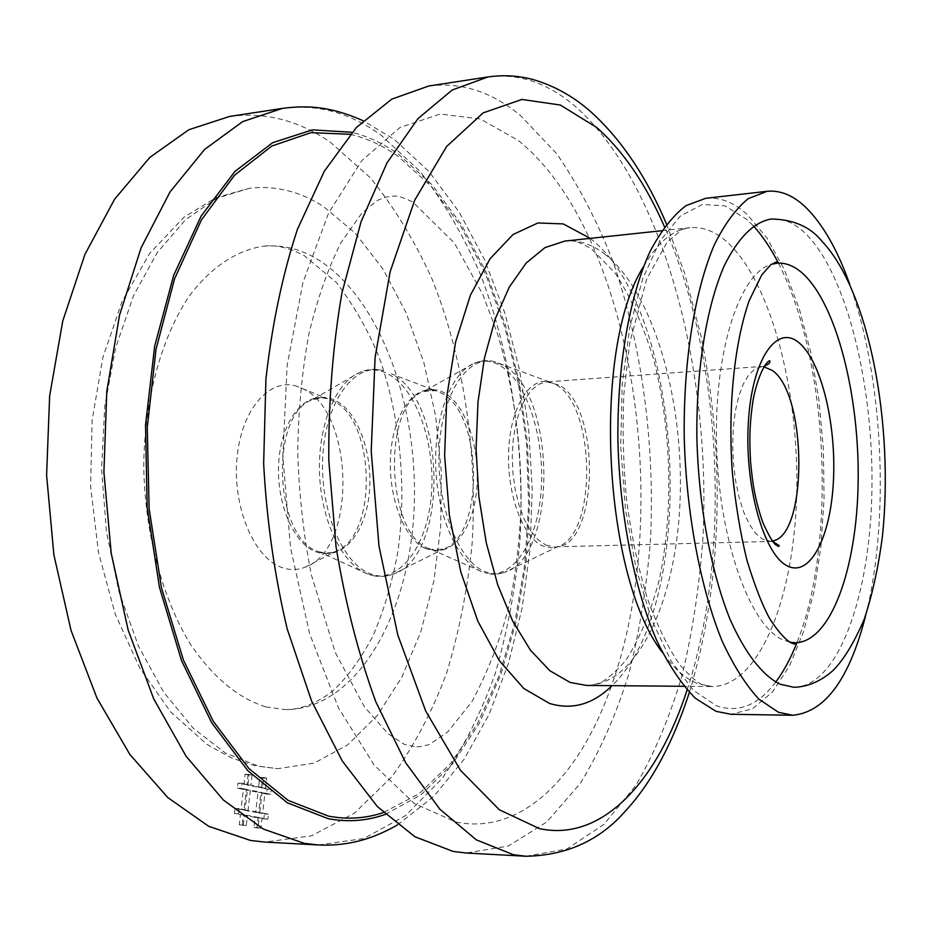 <?xml version="1.0" encoding="UTF-8"?>
<svg xmlns="http://www.w3.org/2000/svg" width="932" height="932" viewBox="0 0 932 932"><rect width="100%" height="100%" fill="white"/><g stroke="black" fill="none" stroke-linecap="round" stroke-linejoin="round"><path stroke-width="0.7" stroke-dasharray="4.66 3.5" d="M229.505 116.465C265.166 111.782 298.834 120.414 330.487 142.363L370.202 177.674C394.189 207.079 414.88 241.05 432.285 279.588C464.066 359.414 477.825 453.162 472.081 544.055C467.549 589.129 459.068 632.129 446.638 673.044C431.994 712.164 413.68 746.777 391.708 776.892L354.311 813.263L311.544 835.806L264.909 842.074M428.767 86C461.165 81.876 491.723 91.72 520.452 115.498L556.486 153.43C578.271 184.769 597.097 220.768 612.965 261.449C642.008 345.586 654.975 443.795 650.548 538.964C646.843 586.17 639.585 631.232 628.774 674.151C615.959 715.228 599.789 751.646 580.275 783.404L546.874 821.919L508.418 846.011L466.186 853.013M705.804 198.283C720.052 196.92 733.845 202.326 747.184 214.488L766.943 237.975L784.464 269.872L799.213 308.574L810.793 352.413L818.913 399.758L823.375 448.968L824.063 498.434L820.929 546.548L813.997 591.645L803.396 632.094L789.357 666.194L772.22 692.278L752.532 708.763L730.979 714.285M865.805 614.934C890.107 518.914 883.198 377.239 849.658 284.039M771.102 219.02C782.74 217.971 794.064 222.666 805.085 233.117C846.664 273.321 873.878 385.685 871.909 490.663C870.208 595.595 838.392 686.686 793.947 687.292M789.684 642.148L782.496 639.655C749.747 625.034 719.166 540.292 716.615 446.078C713.796 351.853 739.495 273.227 771.253 264.362M302.317 388.516C354.696 410.93 357.166 549.472 305.172 567.169C297.576 570.221 289.794 570.349 281.837 567.53C254.18 558.105 232.592 507.497 236.949 458.882C240.945 410.15 269.173 377.507 296.341 386.151L302.317 388.516M265.888 706.91L285.297 709.613C354.824 709.776 407.82 618.871 413.796 514.243C420.216 409.579 380.943 297.89 317.136 259.061C299.638 248.634 281.499 244.382 262.684 246.316C236.157 250.591 210.597 267.484 189.021 296.376C161.364 337.535 144.344 399.525 143.749 466.245C144.775 533.127 162.308 598.484 190.676 644.653C213.311 677.587 238.382 698.348 265.888 706.91M249.38 188.264L216.725 198.248L185.538 219.719L157.31 252.467L133.556 295.665L115.65 347.729L104.745 406.375L101.588 468.738L106.434 531.636L118.993 591.797L138.507 646.202L163.776 692.348L193.343 728.358L225.637 753.161L259.096 766.325L277.701 768.69L314.119 763.11L347.718 744.843L377.25 715.578L401.82 677.214L420.833 631.698L433.858 580.962L440.708 526.883L441.29 471.277L435.628 415.94L423.862 362.618L406.247 313.14L383.18 269.348L355.22 233.105L323.171 206.298C299.708 191.293 275.103 185.282 249.38 188.264L215.828 197.735L183.954 217.214L149.574 253.527L122.069 301.49L102.846 357.562L92.117 420.39L90.614 486.62L98.477 552.408L115.195 613.955L139.718 667.964L170.673 711.932L206.799 744.272L230.915 757.728L254.634 765.661L277.701 768.69M252.106 775.063L250.953 785.105L262.603 787.517L263.744 777.544L266.622 778.162L265.492 788.111L271.224 789.288L270.664 794.25L264.933 793.085L262.661 813.077L268.428 814.16L267.857 819.158L262.09 818.086L260.96 828.129L258.048 827.604L259.189 817.55L247.469 815.384L246.304 825.519L243.334 824.983L244.51 814.836L238.545 813.729L239.14 808.638L245.093 809.768L247.423 789.544L241.493 788.344L242.087 783.276L248.005 784.499L249.17 774.445L252.106 775.063L248.052 774.923L246.887 784.954L258.56 787.354L259.702 777.404L262.591 778.022L261.449 787.948L267.204 789.136L266.634 794.087L260.89 792.922L258.618 812.89L264.385 813.974L263.826 818.96L258.048 817.888L256.906 827.919L253.993 827.406L255.135 817.352L243.392 815.185L242.227 825.309L239.256 824.785L240.433 814.638L234.468 813.543L235.05 808.452L241.015 809.582L243.357 789.381L237.415 788.181L238.01 783.125L243.939 784.348L245.104 774.294L248.052 774.923M250.37 790.138L248.052 810.316L259.76 812.529L262.043 792.503L250.37 790.138L246.304 789.975L243.974 810.129L255.706 812.343L258.001 792.34L246.304 789.975M250.953 785.105L246.887 784.954M249.17 774.445L245.104 774.294M248.005 784.499L243.939 784.348M242.087 783.276L238.01 783.125M241.493 788.344L237.415 788.181M247.423 789.544L243.357 789.381M245.093 809.768L241.015 809.582M239.14 808.638L235.05 808.452M238.545 813.729L234.468 813.543M244.51 814.836L240.433 814.638M243.334 824.983L239.256 824.785M246.304 825.519L242.227 825.309M247.469 815.384L243.392 815.185M259.189 817.55L255.135 817.352M258.048 827.604L253.993 827.406M260.96 828.129L256.906 827.919M262.09 818.086L258.048 817.888M267.857 819.158L263.826 818.96M268.428 814.16L264.385 813.974M262.661 813.077L258.618 812.89M264.933 793.085L260.89 792.922M270.664 794.25L266.634 794.087M271.224 789.288L267.204 789.136M265.492 788.111L261.449 787.948M266.622 778.162L262.591 778.022M263.744 777.544L259.702 777.404M262.603 787.517L258.56 787.354M248.052 810.316L243.974 810.129M262.043 792.503L258.001 792.34M259.76 812.529L255.706 812.343M318.371 844.974L363.911 838.52L405.595 815.57L441.989 778.628C463.344 748.081 481.11 712.98 495.288 673.347C507.311 631.896 515.478 588.337 519.8 542.692C525.205 450.657 511.645 355.721 480.551 274.742C463.542 235.633 443.317 201.126 419.878 171.208L381.095 135.198C350.176 112.772 317.288 103.836 282.443 108.38M385.3 814.393L420.961 794.868L452.544 763.891L479.258 723.407L500.589 675.351L516.2 621.551L525.928 563.802L529.691 503.746L527.489 442.991L519.392 383.099L505.552 325.676L486.155 272.33L461.526 224.787L432.133 184.839L398.616 154.351C383.751 143.738 368.222 136.387 352.028 132.297M350.281 134.301C367.01 138.216 383.04 145.625 398.383 156.553L431.784 186.913L461.072 226.721L485.595 274.148L504.876 327.377L518.611 384.671L526.568 444.413L528.63 505.004L524.728 564.839L514.848 622.331L499.074 675.782L477.592 723.418L450.75 763.39L419.074 793.749L383.378 812.576M611.241 686.371C580.158 775.587 522.013 835.818 455.865 822.012L414.309 803.512L374.21 765.16L338.374 707.714L309.645 633.795L290.551 547.923L282.827 456.191L287.138 365.484L302.947 282.512L328.635 212.904L361.861 160.572L399.921 127.521L440.184 114.007L480.236 118.958L518.169 140.394C633.084 232.371 674.617 511.051 611.509 685.637M525.986 856.252L566.761 849.04L603.819 824.482L635.915 785.338C654.648 753.079 670.12 716.126 682.352 674.477C692.651 630.976 699.513 585.308 702.961 537.473C711.372 369.689 663.421 185.654 576.582 107.553C548.82 83.216 519.275 73.011 487.96 76.948M687.094 689.936C731.9 553.934 722.323 357.783 664.504 226.791M590.177 238.371C685.171 311.311 699.431 603.808 611.998 685.649M604.344 253.714C652.691 290.982 683.657 397.859 680.162 498.084C676.993 598.262 638.385 684.997 586.403 685.416C588.208 685.789 592.263 685.102 598.577 683.342C605.066 681.094 614.048 673.545 625.535 660.706C639.282 639.632 650.524 612.685 659.25 579.879C673.813 511.482 671.611 428.941 653.507 358.878C643.15 325.117 630.37 296.493 615.155 273.018L591.564 248.972C581.603 242.879 573.937 240.176 568.555 240.875L564.722 241.097C578.329 239.827 591.54 244.033 604.344 253.714M643.581 266.494C657.526 242.448 672.962 229.517 689.913 227.699C702.355 226.558 714.448 231.066 726.203 241.213C770.554 280.252 799.295 390.461 796.709 493.576C794.402 596.643 759.825 686.022 712.293 686.558L697.427 683.517C685.358 678.729 673.685 668.372 662.419 652.458M775.739 682.073C758.205 705.373 738.424 713.283 716.37 705.792L693.268 690.169L671.25 661.207L651.701 619.873L636.043 568.147L625.43 509.093L620.7 446.51L622.192 384.59L629.741 327.482L642.672 278.738L659.949 241.05L680.313 216.084L702.413 204.458L724.979 205.879L746.87 219.416L753.487 225.987M778.383 263.115C828.198 358.494 837.192 542.925 796.907 642.696M772.302 540.956L770.088 541.212L762.329 539.08L755.677 533.407L749.41 524.378L743.818 512.309L739.158 497.676L735.651 481.11L733.449 463.32L732.668 445.123L733.333 427.322L735.43 410.709L738.831 396.018L743.375 383.879L748.85 374.746L755.002 368.979L761.572 366.719L763.774 366.765M545.872 545.069L554.936 547.049C598.542 548.785 601.757 407.447 559.282 385.184L546.874 381.864L539.162 384.101L531.904 389.658L525.415 398.383L519.974 409.94L515.85 423.885L513.229 439.613L512.25 456.459L512.961 473.654L515.338 490.442L519.264 506.076L524.541 519.87L530.937 531.252L538.16 539.756L545.872 545.069M772.593 541.387L557.406 546.769L551.08 547.853L542.482 545.861C522.561 537.1 506.6 493.156 508.674 450.214C510.515 407.179 529.609 376.633 549.367 381.899L556.055 384.741C595.967 405.618 597.33 535.97 557.406 546.769L504.795 572.236C557.86 556.975 556.334 393.013 503.455 365.449L494.519 361.686C487.657 359.857 480.854 360.404 474.12 363.317C482.881 359.764 491.595 360.556 500.286 365.693C527.069 381.689 545.022 438.285 541.177 490.174C537.671 542.168 512.402 581.312 484.337 572.586C491.315 574.834 498.142 574.718 504.795 572.236C498.247 574.543 491.572 574.298 484.768 571.491C457.962 560.936 436.188 504.387 439.205 448.851C441.896 393.211 468.085 354.416 494.519 361.686L549.367 381.899L546.874 381.864L764.042 366.311M481.529 571.561C457.81 561.996 437.434 516.98 435.768 467.142C433.939 417.303 451.135 372.649 474.12 363.317L423.664 391.498C430.561 388.656 437.446 389.098 444.343 392.838C465.639 404.465 480.108 447.663 476.881 487.354C473.922 527.163 453.465 556.509 431.365 549.449L481.529 571.561M429.163 548.633L431.365 549.449L443.096 549.158C484.78 536.517 483.102 412.655 441.267 393.059L435.361 390.648L423.664 391.498C381.736 404.348 386.244 535.469 429.163 548.633M426.041 548.727C404.663 540.245 387.84 497.106 390.613 455.364C393.129 413.54 414.192 384.485 435.361 390.648L391.428 373.93C446.789 399.956 448.781 556.486 393.479 574.019C386.023 576.85 378.404 576.815 370.633 573.902C341.904 563.615 319 507.858 322.938 453.651C326.526 399.339 355.313 362.315 383.553 370.738C375.305 368.385 367.126 369.049 359.041 372.718C368.862 368.455 378.66 368.932 388.434 374.163C417.128 389.634 436.048 445.461 431.26 496.232C426.856 547.131 398.896 584.597 368.886 574.438C377.285 577.304 385.487 577.164 393.479 574.019L443.096 549.158L434.638 550.626L426.041 548.727M367.592 573.972C342.755 564.815 321.517 522.2 319.583 474.505C317.486 426.821 335.066 383.203 359.041 372.718L312.29 399.781C319.979 396.391 327.68 396.601 335.404 400.411C358.074 411.676 373.243 454.292 369.293 493.145C365.647 532.102 343.209 560.167 319.723 552.047L367.592 573.972M318.709 551.686L326.55 553.212L335.007 551.686C378.159 537.333 376.004 419.132 332.491 400.62L327.551 398.663L322.111 397.824L312.29 399.781C268.975 414.67 274.206 539.232 318.709 551.686M305.172 567.169L335.007 551.686C328.728 554.191 322.309 554.214 315.762 551.767C292.998 543.519 275.406 500.962 278.889 460.187C282.081 419.318 305.079 391.591 327.551 398.663L296.341 386.151M397.486 824.843L433.625 796.58L464.148 759.196L489.102 714.32L508.453 663.433L522.118 608.014L530.052 549.484L532.219 489.3L528.665 428.837L519.462 369.491L504.713 312.674L484.593 259.795L459.313 212.298L429.081 171.616L394.073 139.264L363.142 120.717M414.39 746.567L404.325 744.365L387.922 733.601L364.412 706.852L335.345 652.645L311.311 574.823C303.611 535.213 299.079 494.449 297.727 452.509C298.298 410.861 302.026 371.309 308.9 333.877C317.369 298.694 328.087 268.23 341.065 242.495L361.767 213.23L377.437 200.333L386.302 197.06L392.955 196.291C396.251 195.231 402.88 197.153 412.829 202.069L454.408 243.042L482.939 294.78L497.315 333.248C514.149 388.854 522.037 447.418 521 508.93C519.613 538.906 516.34 568.007 511.179 596.212C503.257 631.943 490.244 667.009 472.151 701.4L447.581 732.098L429.081 744.633L419.808 746.73L414.39 746.567M661.755 230.717L689.913 227.699L682.154 229.435L667.324 241.842L646.761 278.843L629.683 343.104L623.881 394.05C622.343 429.396 623.287 465.021 626.7 500.915C631.5 536.063 638.362 568.497 647.297 598.204C657.223 625.593 668.093 647.822 679.894 664.889C690.472 676.62 698.231 683.366 703.159 685.125L712.293 686.558L683.983 686.302M285.297 709.613C300.127 709.753 315.715 703.742 332.037 691.591C346.098 678.95 359.635 660.625 372.637 636.638C383.821 610.833 392.244 582.465 397.894 551.546C406.702 488.519 400.585 420.181 380.78 361.861C370.633 334.739 355.873 308.329 336.51 282.594L304.042 255.473C288.582 247.458 274.8 244.405 262.684 246.316M689.365 692.406C710.102 624.079 719.236 549.449 716.766 468.54C715.03 423.14 709.741 378.811 700.911 335.555L684.682 273.391L666.52 224.111"/><path stroke-width="1.4" d="M250.603 840.489L208.733 826.323L167.818 797.582L129.851 754.442L96.928 698.01L71.042 630.428L53.881 554.866L46.6 475.227L49.652 395.832L62.759 320.981L84.905 254.459L114.566 199.25L149.877 157.357L188.835 129.734L229.505 116.465L282.443 108.38L242.681 121.614L204.597 149.446L170.09 191.841L141.105 247.807L119.494 315.354L106.772 391.44L103.906 472.186L111.199 553.212L128.162 630.09L153.675 698.802L186.05 756.167L223.319 799.971L263.418 829.096L304.391 843.39L318.371 844.974L264.909 842.074L250.603 840.489M525.986 856.252L466.186 853.013L453.173 851.44L414.95 836.773L377.355 806.576L342.242 760.955L311.591 701.039L287.266 629.123C274.66 576.256 266.785 521.128 263.639 463.728L265.911 379.208C272.051 324.499 282.559 274.532 297.425 229.319L324.313 171.232L356.385 127.509L391.801 99.118L428.767 86L487.96 76.948L452.218 89.996L417.99 118.609L387.001 162.855L361.057 221.781L341.858 293.324C332.794 346.285 328.437 401.937 328.786 460.28L336.044 546.723C345.318 603.051 358.599 654.788 375.887 701.947L405.77 762.9L439.904 809.256L476.38 839.883L513.404 854.702L525.986 856.252C566.47 855.459 599.474 840.548 624.999 811.492C651.165 783.393 672.624 743.701 689.365 692.406M767.129 191.305L748.256 198.644C735.989 208.617 724.688 223.983 714.343 244.743C694.794 290.411 683.354 360.696 684.216 437.061C686.267 513.637 700.561 588.744 722.335 641.519C733.729 665.961 745.903 685.148 758.858 699.105L778.465 712.293L792.689 715.263L730.979 714.285L716.021 711.337L695.447 698.336C681.863 684.601 669.129 665.704 657.246 641.659C634.552 589.758 619.803 515.944 617.893 440.638C617.24 365.554 629.461 296.364 650.14 251.29C661.068 230.786 672.997 215.583 685.929 205.669L705.804 198.283L767.129 191.305C780.655 190.023 793.773 195.604 806.471 208.034C823.224 224.88 837.623 250.207 849.658 284.039M792.689 715.263C825.286 712.164 849.658 678.717 865.805 614.934M780.026 684.204C762.027 675.059 745.39 653.495 730.129 619.512C710.941 571.957 698.511 505.016 696.856 437.061C696.262 369.317 706.491 307.024 723.919 266.447C737.899 237.998 753.615 222.189 771.102 219.02C793.283 219.358 810.211 226.744 821.884 241.178C869.405 290.982 894.149 425.493 882.406 536.424C878.41 567.145 872.34 594.779 864.22 619.326C854.003 642.847 843.623 659.903 833.068 670.481C820.824 681.28 807.776 686.884 793.947 687.292L780.026 684.204M771.253 264.362L776.834 263.208C785.676 262.486 794.355 265.935 802.836 273.565C836.621 304.438 859.549 395.844 858.151 482.077C856.986 568.31 830.913 642.113 795.346 642.754L794.81 644.012C788.961 643.429 780.806 635.333 770.333 619.698C762.982 606.837 755.2 587.113 746.998 560.516C740.206 532.766 735.29 502.965 732.237 471.103C727.915 406.632 734.218 343.582 749.223 300.547L761.689 275.057L770.671 264.805L776.216 262.009L776.834 263.208M789.684 642.148L795.346 642.754M352.028 132.297L312.383 129.863L272.657 142.689L234.841 171.5L201.102 216.142L173.702 275.266L154.654 346.226L145.532 425.155L147.151 507.276L159.465 587.416L181.53 660.613L211.68 722.696L247.749 770.659L287.371 802.813L328.25 818.715C347.974 822.362 366.987 820.929 385.3 814.393M383.378 812.576C365.728 818.494 347.438 819.682 328.53 816.141L288.105 800.367L248.926 768.585L213.253 721.252L183.394 659.996L161.469 587.766L149.108 508.639L147.268 427.473L156.017 349.314L174.552 278.866L201.382 219.964L234.515 175.228L271.783 146.044L311.02 132.635L350.281 134.301M611.241 686.371L611.509 685.637M664.504 226.791C645.818 184.14 623.228 151.042 596.736 127.509L560.33 105.025L521.862 99.444L483.195 112.865L446.626 146.487L414.728 200.135L390.124 271.783L375.095 357.399L371.216 451.158L378.986 546.024L397.743 634.797L425.749 711.151L460.536 770.356L499.296 809.745L539.325 828.595C602.585 842.365 657.689 780.76 687.094 689.936M611.998 685.649C593.078 704.312 572.271 710.254 549.577 703.474L523.796 688.468L499.366 660.741L477.86 621.225L460.781 571.852L449.41 515.501L444.622 455.76L446.778 396.601L455.632 341.928L470.439 295.129L490.046 258.793L513.043 234.515L537.927 222.958L563.278 223.913L590.177 238.371M683.983 686.302L586.403 685.416L570.163 682.457L549.868 670.737L530.425 650.152L512.751 621.201L497.746 584.888L486.248 542.727L478.873 496.674L476.077 448.956L477.988 401.972L484.465 358.028L495.102 319.187L509.256 287.138L526.161 263.045L544.94 247.632L564.722 241.097L661.755 230.717M753.487 225.987C762.458 235.831 770.764 248.203 778.383 263.115M796.907 642.696C790.767 658.283 783.707 671.401 775.739 682.073M786.62 565.503C763.366 553.41 744.318 484.489 748.384 421.812C752.112 358.925 776.869 323.625 798.992 342.731C821.197 360.94 836.412 424.13 833.441 480.749C830.773 537.519 809.838 578.562 786.62 565.503M763.774 366.765L772.209 370.4C807.473 393.7 807.939 536.809 772.302 540.956M662.419 652.458C602.911 576.675 591.738 347.706 643.581 266.494M363.142 120.717C330.848 106.563 308.725 105.013 282.443 108.38M666.52 224.111C647.111 178.152 622.669 141.431 593.195 113.937C575.522 97.697 555.728 86.303 533.815 79.768C518.984 75.655 503.699 74.711 487.96 76.948M772.593 541.387L779.292 545.663L778.686 546.443L775.692 544.801C772.745 542.401 768.422 534.875 762.714 522.235C754.675 498.375 752.73 483.999 750.621 462.528C749.41 440.964 749.235 425.505 753.242 399.222C757.39 377.786 765.032 362.303 769.622 360.684C770.857 362.292 768.993 364.167 764.042 366.311M318.371 844.974C334.53 845.743 350.129 843.821 365.193 839.208C380.116 834.827 396.939 825.414 397.486 824.843"/></g></svg>
